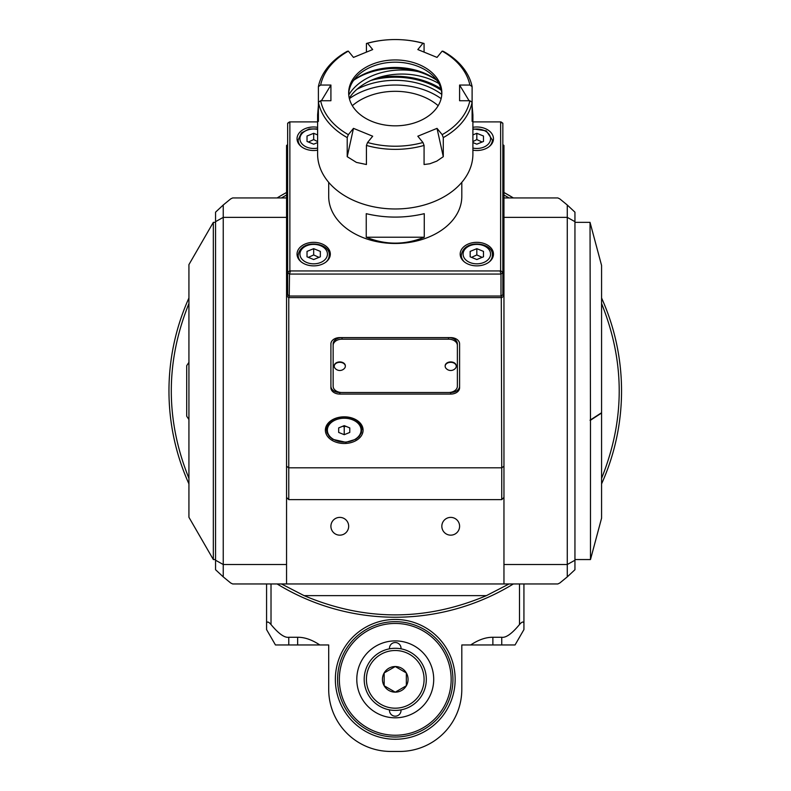 <?xml version="1.0" encoding="UTF-8"?>
<svg xmlns="http://www.w3.org/2000/svg" width="791" height="791" viewBox="0 0 791 791"><rect width="100%" height="100%" fill="white"/><g stroke="black" fill="none" stroke-linecap="round" stroke-linejoin="round"><path stroke-width="1.19" d="M286.55 192.48A226.285 226.285 0 0 0 277.127 197.938M188.93 297.999A226.285 226.285 0 0 0 188.93 483.884M277.127 583.956A226.285 226.285 0 0 0 513.379 583.956M601.575 483.884A226.285 226.285 0 0 0 601.575 297.999M513.379 197.938A226.285 226.285 0 0 0 503.956 192.48L513.379 197.938M523.929 623.209C523.405 621.291 521.922 621.736 519.489 624.544C511.965 633.64 506.052 637.892 501.741 637.279L501.741 644.962L515.05 644.962L523.929 629.596L523.929 583.956L523.929 629.596M319.821 644.962C311.98 639.761 304.584 637.19 297.643 637.279L297.643 644.962L328.7 644.962L328.7 689.337A62.113 62.113 0 0 0 390.813 751.45L399.692 751.45A62.113 62.113 0 0 0 461.806 689.337L461.806 644.962L470.685 644.962C478.525 639.761 485.921 637.19 492.872 637.279L501.741 637.279M297.643 644.962L288.764 644.962L288.764 637.279C284.463 637.892 278.541 633.64 271.016 624.544L271.016 583.956M288.764 637.279L297.643 637.279M395.253 619.452A59.898 59.898 0 0 1 447.133 709.3A59.898 59.898 0 0 1 343.383 709.3A59.898 59.898 0 0 1 395.253 619.452M288.764 644.962L275.456 644.962L266.577 629.596L266.577 583.956L266.577 623.209C267.101 621.291 268.584 621.736 271.016 624.544M501.741 644.962L470.685 644.962M266.577 629.596L266.577 623.209M395.253 737.034A57.684 57.684 0 0 0 452.936 679.35A57.684 57.684 0 0 0 395.253 621.667A57.684 57.684 0 0 0 337.569 679.35A57.684 57.684 0 0 0 395.253 737.034A57.684 57.684 0 0 0 452.936 679.35A57.684 57.684 0 0 0 395.253 621.667A57.684 57.684 0 0 0 337.569 679.35A57.684 57.684 0 0 0 395.253 737.034M395.253 717.813A38.472 38.472 0 0 0 428.564 660.119A38.472 38.472 0 0 0 361.942 660.119A38.472 38.472 0 0 0 395.253 717.813M389.508 648.828A5.764 5.764 0 0 1 394.986 642.529A5.764 5.764 0 0 1 400.997 648.828M400.997 709.873A5.764 5.764 0 0 1 394.986 716.171A5.764 5.764 0 0 1 389.508 709.873M364.196 679.35A31.057 31.057 0 0 0 410.786 706.244A31.057 31.057 0 0 0 410.786 652.446A31.057 31.057 0 0 0 364.196 679.35A31.057 31.057 0 0 0 410.786 706.244A31.057 31.057 0 0 0 410.786 652.446A31.057 31.057 0 0 0 364.196 679.35M406.347 672.943A12.804 12.804 0 0 1 395.253 692.155A12.804 12.804 0 0 1 384.159 672.943A12.804 12.804 0 0 1 406.347 672.943L406.347 685.757L395.253 692.155L384.159 685.757L384.159 672.943L395.253 666.536L406.347 672.943M450.712 517.393A8.869 8.869 0 0 1 458.404 530.712A8.869 8.869 0 0 1 443.029 530.712A8.869 8.869 0 0 1 450.712 517.393M503.956 197.938L557.833 197.938A714.837 185.015 0 0 1 559.781 198.867L567.266 204.998L567.266 576.886L559.781 583.016A714.837 185.015 180 0 1 557.833 583.956L232.673 583.956A714.837 185.015 180 0 1 230.725 583.016L223.24 576.886L223.24 204.998L215.557 212.176L215.557 560.236L223.24 564.517L286.55 564.517L286.55 583.956M339.794 517.393A8.869 8.869 0 0 1 347.476 530.712A8.869 8.869 0 0 1 332.101 530.712A8.869 8.869 0 0 1 339.794 517.393M287.657 144.98L286.55 145.435L286.55 296.032L288.764 297.604L288.764 467.807L286.55 466.245L286.55 296.032L286.55 564.517M567.266 204.998L574.948 212.176L574.948 569.718L567.266 576.886M503.956 583.956L503.956 296.032L501.741 297.604L288.764 297.604L289.229 296.032L287.657 294.924L287.657 123.218L289.872 122.298A148.639 105.104 0 0 1 290.426 121.903L317.606 121.903M223.24 204.998L230.725 198.867A714.837 185.015 -0 0 1 232.673 197.938L286.55 197.938M223.24 576.886L215.557 569.718L215.557 560.236M509.068 197.938L503.956 195.011M601.575 478.337C625.088 420.08 625.088 361.813 601.575 303.546M281.438 583.956L304.09 595.633C364.869 621.301 425.637 621.301 486.416 595.633L509.068 583.956M188.93 303.546C165.418 361.813 165.418 420.08 188.93 478.337M286.55 195.011L281.438 197.938M472.899 121.903L500.08 121.903A148.639 105.104 0 0 1 500.634 122.298L500.634 270.552A148.639 105.104 0 0 1 500.08 270.937L290.426 270.937A148.639 105.104 0 0 1 289.872 270.552L289.872 122.298M317.606 150.171A16.641 11.766 180 0 1 313.681 150.508A16.641 11.766 180 0 1 297.04 138.741A16.641 11.766 180 0 1 317.606 127.311M313.681 265.865A16.641 11.766 180 0 1 297.04 254.099A16.641 11.766 180 0 1 313.681 242.333A16.641 11.766 180 0 1 330.322 254.099A16.641 11.766 180 0 1 313.681 265.865M461.806 182.345L461.806 196.425A66.553 47.065 180 0 1 395.253 243.48A66.553 47.065 180 0 1 328.7 196.425L328.7 182.345M476.825 265.865A16.641 11.766 180 0 1 460.184 254.099A16.641 11.766 180 0 1 476.825 242.333A16.641 11.766 180 0 1 493.465 254.099A16.641 11.766 180 0 1 476.825 265.865M472.899 127.311A16.641 11.766 180 0 1 493.465 138.741A16.641 11.766 180 0 1 476.825 150.508A16.641 11.766 180 0 1 472.899 150.171M290.426 121.903L289.516 121.903A150.854 106.676 0 0 0 287.657 123.218M289.872 270.552L287.657 272.757A150.854 106.676 0 0 0 289.516 274.072L290.426 270.937M289.229 296.032L289.516 274.072L500.99 274.072L500.99 296.032L289.516 296.032A150.854 106.676 180 0 1 287.657 294.727M500.08 270.937L500.99 274.072A150.854 106.676 0 0 0 502.849 272.757L500.634 270.552M500.634 122.298L502.849 123.218L502.849 294.727A150.854 106.676 180 0 1 500.99 296.032L502.849 294.924L503.956 296.032L503.956 466.245L501.741 467.807L501.741 499.645L288.764 499.645L288.764 467.807L501.741 467.807L501.286 296.032M502.849 123.218A150.854 106.676 0 0 0 500.99 121.903L500.08 121.903M286.55 296.032L287.657 294.924M450.712 337.609L339.794 337.609A8.869 6.279 0 0 0 330.915 343.877L330.915 387.808A8.869 6.279 0 0 0 339.794 394.076L450.712 394.076A8.869 6.279 0 0 0 459.591 387.808L459.591 343.877A8.869 6.279 0 0 0 450.712 337.609M363.089 430.166A18.855 13.338 0 0 1 344.223 443.494A18.855 13.338 0 0 1 325.368 430.166A18.855 13.338 0 0 1 344.223 416.827A18.855 13.338 0 0 1 363.089 430.166M503.956 296.032L503.956 145.435L502.849 144.98M502.849 144.654L503.956 145.435M287.657 144.654L286.55 145.435M590.482 420.219L590.027 222.34L601.575 265.45L601.575 413.031L590.482 420.219L590.482 559.553L574.948 559.553M601.575 412.734L590.027 420.219M601.575 413.031L601.575 518.154L590.482 559.553M330.915 386.235A8.869 6.279 180 0 0 339.794 392.514L450.712 392.514A8.869 6.279 180 0 0 459.591 386.235L459.591 343.877M333.14 343.877L333.14 386.235A8.869 6.279 180 0 0 342.009 392.514L448.497 392.514A8.869 6.279 180 0 0 457.376 386.235L457.376 343.877A8.869 6.279 0 0 0 448.497 337.609L342.009 337.609A8.869 6.279 0 0 0 333.14 343.877L333.14 384.663M457.376 345.449A8.869 6.279 180 0 0 448.497 339.171L342.009 339.171A8.869 6.279 180 0 0 333.14 345.449M334.247 366.045A5.547 3.925 0 0 1 334.247 365.847A5.547 3.925 0 0 1 339.794 361.922A5.547 3.925 0 0 1 345.341 365.847A5.547 3.925 0 0 1 345.331 366.045M445.175 366.045A5.547 3.925 0 0 1 445.165 365.847A5.547 3.925 0 0 1 450.712 361.922A5.547 3.925 0 0 1 456.259 365.847A5.547 3.925 0 0 1 456.259 366.045M334.247 365.847L334.247 366.253A5.547 3.925 180 0 0 334.998 368.23A6.209 6.209 0 0 0 344.579 368.23A5.547 3.925 180 0 0 345.341 366.253A5.547 3.925 180 0 0 339.794 362.327A5.547 3.925 180 0 0 334.247 366.253M445.165 365.847L445.165 366.253A5.547 3.925 180 0 0 445.926 368.23A6.209 6.209 0 0 0 455.507 368.23A5.547 3.925 180 0 0 456.259 366.253A5.547 3.925 180 0 0 450.712 362.327A5.547 3.925 180 0 0 445.165 366.253M326.208 426.24A18.855 13.338 180 0 0 326.475 426.824M361.971 426.824A18.855 13.338 180 0 0 362.248 426.24M361.971 429.533A17.748 12.547 180 0 0 344.223 416.986A17.748 12.547 180 0 0 326.475 429.533L327.019 432.687L329.363 436.543L332.793 439.341L345.825 442.288L355.693 439.321L359.035 436.612L361.418 432.717L361.971 425.657M349.77 432.43L344.223 434.694L338.677 432.43L338.677 427.901L344.223 425.637L349.77 427.901L349.77 432.43L349.77 427.901M342.74 426.24L344.223 426.843L345.716 426.24M344.223 426.843L344.223 434.694M338.677 427.901L338.677 432.43M213.333 222.34L188.93 264.609L188.93 517.284L213.333 559.553L213.333 222.34L215.557 222.34M188.93 419.527L186.716 416.234L186.716 365.65L188.93 362.357M186.716 394.887L186.716 376.239M317.606 142.568L313.681 144.18L307.027 141.46L307.027 136.022L313.681 133.303L317.606 134.905M307.027 136.022L307.027 141.46M313.681 133.303L313.681 139.582L308.381 142.014M317.606 141.589L313.681 139.582M326.218 261.841A15.533 10.985 0 0 0 329.204 255.355L329.204 258.331M320.335 256.818L313.681 259.537L307.027 256.818L307.027 251.39L313.681 248.671L320.335 251.39L320.335 256.818L320.335 251.39M307.027 251.39L307.027 256.818M313.681 248.671L313.681 254.939L308.381 257.372M318.981 257.372L313.681 254.939M366.243 237.211L366.243 213.679C385.583 218.237 404.923 218.237 424.263 213.679L424.263 237.211C404.923 245.111 385.583 245.111 366.243 237.211L424.263 237.211M442.159 134.658L443.286 137.594A77.647 54.905 0 0 0 472.108 102.296L472.108 121.379L472.899 114.853L472.899 154.067A77.647 54.905 180 0 1 395.253 208.972A77.647 54.905 180 0 1 317.606 154.067L317.606 114.853L318.397 121.379L318.397 102.296A77.647 54.905 0 0 0 347.219 137.594L348.347 134.658L353.478 128.36L372.69 136.21L367.558 142.499A75.432 53.333 0 0 0 422.948 142.499L417.816 136.21L437.028 128.36L442.159 134.658A75.432 53.333 0 0 0 469.864 100.734L459.591 100.734L459.591 85.042L469.864 85.042A75.432 53.333 0 0 0 442.159 51.118L437.028 57.407L417.816 49.566L422.948 43.278A75.432 53.333 0 0 0 395.253 39.55A77.647 54.905 0 0 0 366.431 43.475L367.558 43.278L372.69 49.566L353.478 57.407L348.347 51.118A75.432 53.333 0 0 0 320.642 85.042L330.915 85.042L330.915 100.734L320.642 100.734A75.432 53.333 0 0 0 348.347 134.658M443.286 137.594L443.286 156.677L436.8 161.127L429.879 163.757L424.075 164.518L424.075 145.435L422.948 142.499M367.558 142.499L366.431 145.435A77.647 54.905 0 0 0 424.075 145.435M366.431 145.435L366.431 164.518L356.425 162.402L347.219 156.677L347.219 137.594M318.397 105.687L317.606 114.853M320.642 100.734L318.397 102.296L318.397 86.614L320.642 85.042M348.347 51.118L347.219 51.316A77.647 54.905 0 0 0 318.397 86.614M366.431 52.117L366.431 43.475M422.948 43.278L424.075 43.475A77.647 54.905 0 0 0 395.253 39.55A75.432 53.333 0 0 0 367.558 43.278M424.075 43.475L424.075 52.117M469.864 85.042L472.108 86.614A77.647 54.905 0 0 0 443.286 51.316L442.159 51.118M472.108 86.614L472.108 102.296L469.864 100.734M472.899 114.853L472.108 105.687M441.843 92.883A46.59 32.945 180 0 1 395.253 125.828A46.59 32.945 180 0 1 348.663 92.883A46.59 32.945 180 0 1 395.253 59.948A46.59 32.945 180 0 1 441.843 92.883M347.219 156.677L353.478 128.36M321.413 100.734L330.915 85.042M459.591 85.042L469.093 100.734M437.028 128.36L443.286 156.677M441.813 94A46.59 32.945 0 0 0 433.29 76.104A46.59 32.945 0 0 0 357.216 76.104A46.59 32.945 0 0 0 348.693 94M436.84 80.267A56.804 40.163 0 0 0 353.666 80.267M436.859 80.306A59.898 42.358 0 0 0 418.182 71.635A59.898 42.358 0 0 0 353.646 80.306M438.867 83.53A57.684 40.786 0 0 0 349.266 98.173M348.752 94.93A57.684 40.786 180 0 1 418.182 71.635M440.973 88.77A67.888 48.004 0 0 0 377.248 77.973M370.86 80.474A66.553 47.065 180 0 1 441.338 90.312M356.998 89.254A64.338 45.492 180 0 1 441.793 94.416M441.131 98.638A64.338 45.492 0 0 0 349.385 98.638M352.331 105.697A55.459 39.214 180 0 1 438.174 105.697M489.362 261.841A15.533 10.985 0 0 0 492.358 255.355L492.358 258.331M483.479 256.818L476.825 259.537L470.17 256.818L470.17 251.39L476.825 248.671L483.479 251.39L483.479 256.818L483.479 251.39M470.17 251.39L470.17 256.818M476.825 248.671L476.825 254.939L471.525 257.372M482.124 257.372L476.825 254.939M489.362 146.473A15.533 10.985 0 0 0 492.358 139.997L492.358 142.963M472.899 134.905L476.825 133.303L483.479 136.022L483.479 141.46L476.825 144.18L472.899 142.568M483.479 141.46L483.479 136.022M476.825 133.303L476.825 139.582L472.899 141.589M482.124 142.014L476.825 139.582M519.489 583.956L519.489 624.544M492.872 644.962L492.872 637.279M395.253 735.244A55.894 55.894 0 0 1 346.844 651.398A55.894 55.894 0 0 1 443.662 651.398A55.894 55.894 0 0 1 395.253 735.244M366.411 679.35A28.842 28.842 0 0 0 409.669 704.326A28.842 28.842 0 0 0 409.669 654.375A28.842 28.842 0 0 0 366.411 679.35M503.956 564.517L567.266 564.517L574.948 560.236M574.948 221.658L567.266 217.367L503.956 217.367M286.55 217.367L223.24 217.367L215.557 221.658M304.09 595.633L486.416 595.633M450.712 392.514L450.712 394.076M339.794 394.076L339.794 392.514M448.497 337.609L448.497 339.171M342.009 339.171L342.009 337.609M361.091 430.166A16.858 11.924 180 0 0 335.799 419.833A16.858 11.924 180 0 0 335.799 440.488A16.858 11.924 180 0 0 361.091 430.166M298.148 142.963L298.148 139.997A15.533 10.985 0 0 0 301.144 146.473M317.606 129.417A13.754 9.729 0 0 0 299.927 138.741A13.754 9.729 0 0 0 317.606 148.065M298.148 258.331L298.148 255.355A15.533 10.985 0 0 0 301.144 261.841M327.434 254.099A13.754 9.729 0 0 0 306.799 245.685A13.754 9.729 0 0 0 306.799 262.523A13.754 9.729 0 0 0 327.434 254.099M461.301 258.331L461.301 255.355A15.533 10.985 0 0 0 464.287 261.841M490.578 254.099A13.754 9.729 0 0 0 469.953 245.685A13.754 9.729 0 0 0 469.953 262.523A13.754 9.729 0 0 0 490.578 254.099M472.899 148.065A13.754 9.729 0 0 0 490.578 138.741A13.754 9.729 0 0 0 472.899 129.417M286.55 497.43L288.764 499.645M503.956 497.43L501.741 499.645M590.027 222.34L574.948 222.34M326.475 425.657L326.475 429.533M213.333 559.553L215.557 559.553M317.606 128.864L309.073 129.002L301.411 132.918L298.148 139.997M329.204 255.355C330.875 242.699 300.718 237.923 298.148 255.355M492.358 255.355C494.019 242.699 463.862 237.923 461.301 255.355M492.358 139.997L486.277 130.841L472.899 128.864"/></g></svg>
